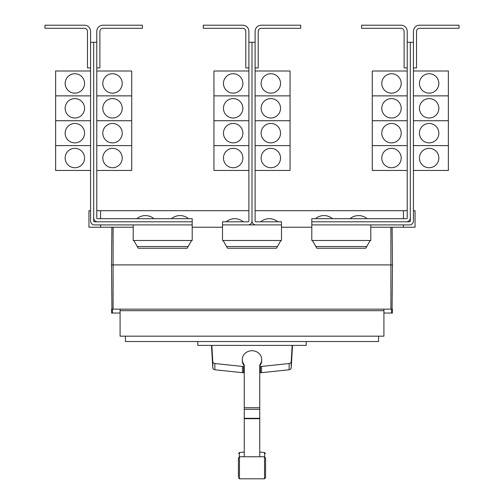 <?xml version="1.0" encoding="UTF-8"?>
<svg xmlns="http://www.w3.org/2000/svg" width="504" height="504" viewBox="0 0 504 504"><rect width="100%" height="100%" fill="white"/><g stroke="black" fill="none" stroke-linecap="round" stroke-linejoin="round"><path stroke-width="0.76" d="M238.411 472.248L238.411 473.401M265.589 473.401L265.589 472.248M265.589 458.835L265.589 477.641L265.589 457.909L264.537 456.75L264.537 452.51L265.589 453.669M238.411 476.715L238.411 457.909L238.411 476.715M259.762 365.791A9.708 8.795 180 0 0 261.708 360.511L261.708 359.528A9.708 8.795 180 0 0 252 350.734A9.708 8.795 180 0 0 242.292 359.528A9.708 8.795 180 0 0 244.238 364.808L244.238 456.366M259.762 456.366L259.762 364.808A9.708 8.795 180 0 0 261.708 359.528M242.292 359.528L242.292 360.511A9.708 8.795 180 0 0 244.238 365.791M211.491 345.404L212.782 367.781A2.331 2.111 0 0 0 214.843 369.766L242.468 372.67A9.86 8.94 0 0 0 243.602 372.727L244.238 372.727M244.238 366.49L243.602 366.49A9.86 8.94 180 0 1 242.468 366.433L214.843 363.529A2.331 2.111 180 0 1 212.782 361.544L211.85 345.404M259.762 372.727L260.398 372.727A9.86 8.94 0 0 0 261.532 372.67L289.157 369.766A2.331 2.111 0 0 0 291.218 367.781L292.509 345.404M292.15 345.404L291.218 361.544A2.331 2.111 180 0 1 289.157 363.529L261.532 366.433A9.86 8.94 180 0 1 260.398 366.49L259.762 366.49M306.199 341.523L306.199 345.404L197.801 345.404L197.801 341.523M407.213 31.412L407.213 42.279L410.319 42.279L410.319 217.911A3.881 3.881 0 0 1 406.432 221.798L311.787 221.798L311.787 218.692L406.432 218.692A0.775 0.775 0 0 0 407.213 217.911L407.213 31.412A6.212 6.212 0 0 0 401.001 25.2L361.595 25.2L361.595 28.306L401.001 28.306A3.106 3.106 0 0 1 404.107 31.412L404.107 67.901L407.213 67.901M381.78 158.029A9.708 9.708 0 0 1 391.488 148.327A9.708 9.708 0 0 1 401.197 158.029A9.708 9.708 0 0 1 391.488 167.738A9.708 9.708 0 0 1 381.78 158.029M407.213 120.74L372.273 120.74L372.273 170.453L407.213 170.453M381.78 133.163A9.708 9.708 0 0 1 391.488 123.461A9.708 9.708 0 0 1 401.197 133.163A9.708 9.708 0 0 1 391.488 142.871A9.708 9.708 0 0 1 381.78 133.163M381.78 108.297A9.708 9.708 0 0 1 391.488 98.595A9.708 9.708 0 0 1 401.197 108.297A9.708 9.708 0 0 1 391.488 118.005A9.708 9.708 0 0 1 381.78 108.297M407.213 95.873L372.273 95.873L372.273 120.721L407.213 120.721M381.78 83.431A9.708 9.708 0 0 1 391.488 73.729A9.708 9.708 0 0 1 401.197 83.431A9.708 9.708 0 0 1 391.488 93.139A9.708 9.708 0 0 1 381.78 83.431M407.213 71.007L372.273 71.007L372.273 95.855L407.213 95.855M332.558 218.692A13.299 13.299 0 0 0 315.473 218.692M367.107 218.692A13.299 13.299 0 0 0 350.028 218.692M96.787 31.412L96.787 42.279L93.681 42.279L93.681 217.911A3.881 3.881 0 0 0 97.568 221.798L192.213 221.798L192.213 218.692L97.568 218.692A0.775 0.775 0 0 1 96.787 217.911L96.787 31.412A6.212 6.212 0 0 1 102.999 25.2L142.405 25.2L142.405 28.306L102.999 28.306A3.106 3.106 0 0 0 99.893 31.412L99.893 67.901L96.787 67.901M122.22 158.029A9.708 9.708 0 0 1 112.512 167.738A9.708 9.708 0 0 1 102.803 158.029A9.708 9.708 0 0 1 112.512 148.327A9.708 9.708 0 0 1 122.22 158.029M96.787 170.453L131.727 170.453L131.727 120.74L96.787 120.74M122.22 133.163A9.708 9.708 0 0 1 112.512 142.871A9.708 9.708 0 0 1 102.803 133.163A9.708 9.708 0 0 1 112.512 123.461A9.708 9.708 0 0 1 122.22 133.163M122.22 108.297A9.708 9.708 0 0 1 112.512 118.005A9.708 9.708 0 0 1 102.803 108.297A9.708 9.708 0 0 1 112.512 98.595A9.708 9.708 0 0 1 122.22 108.297M96.787 120.721L131.727 120.721L131.727 95.873L96.787 95.873M122.22 83.431A9.708 9.708 0 0 1 112.512 93.139A9.708 9.708 0 0 1 102.803 83.431A9.708 9.708 0 0 1 112.512 73.729A9.708 9.708 0 0 1 122.22 83.431M96.787 95.855L131.727 95.855L131.727 71.007L96.787 71.007M153.972 218.692A13.299 13.299 0 0 0 136.893 218.692M188.528 218.692A13.299 13.299 0 0 0 171.442 218.692M410.319 42.279L413.425 42.279L413.425 31.412A6.212 6.212 0 0 1 419.637 25.2L459.037 25.2L459.037 28.306L419.637 28.306A3.106 3.106 0 0 0 416.531 31.412L416.531 67.901L413.425 67.901L413.425 71.007L448.365 71.007L448.365 95.855L413.425 95.873L448.365 95.873L448.365 120.721L413.425 120.74L448.365 120.74L448.365 145.587L413.425 145.587L448.365 145.606L448.365 170.453L413.425 170.453L413.425 210.691L415.05 210.691L415.05 227.228L370.793 227.228M438.852 158.029A9.708 9.708 0 0 1 429.143 167.738A9.708 9.708 0 0 1 419.441 158.029A9.708 9.708 0 0 1 429.143 148.327A9.708 9.708 0 0 1 438.852 158.029M438.852 133.163A9.708 9.708 0 0 1 429.143 142.871A9.708 9.708 0 0 1 419.441 133.163A9.708 9.708 0 0 1 429.143 123.461A9.708 9.708 0 0 1 438.852 133.163M438.852 108.297A9.708 9.708 0 0 1 429.143 118.005A9.708 9.708 0 0 1 419.441 108.297A9.708 9.708 0 0 1 429.143 98.595A9.708 9.708 0 0 1 438.852 108.297M438.852 83.431A9.708 9.708 0 0 1 429.143 93.139A9.708 9.708 0 0 1 419.441 83.431A9.708 9.708 0 0 1 429.143 73.729A9.708 9.708 0 0 1 438.852 83.431M372.273 145.606L407.213 145.606L372.273 145.587M248.894 31.412L248.894 42.279L252 42.279L252 221.017A3.881 3.881 0 0 1 248.119 224.904L222.516 224.904L222.516 221.798L248.119 221.798A0.775 0.775 0 0 0 248.894 221.017L248.894 31.412A6.212 6.212 0 0 0 242.682 25.2L203.276 25.2L203.276 28.306L242.682 28.306A3.106 3.106 0 0 1 245.788 31.412L245.788 67.901L248.894 67.901M223.467 158.029A9.708 9.708 0 0 1 233.169 148.327A9.708 9.708 0 0 1 242.878 158.029A9.708 9.708 0 0 1 233.169 167.738A9.708 9.708 0 0 1 223.467 158.029M248.894 120.74L213.954 120.74L213.954 170.453L248.894 170.453M223.467 133.163A9.708 9.708 0 0 1 233.169 123.461A9.708 9.708 0 0 1 242.878 133.163A9.708 9.708 0 0 1 233.169 142.871A9.708 9.708 0 0 1 223.467 133.163M223.467 108.297A9.708 9.708 0 0 1 233.169 98.595A9.708 9.708 0 0 1 242.878 108.297A9.708 9.708 0 0 1 233.169 118.005A9.708 9.708 0 0 1 223.467 108.297M248.894 95.873L213.954 95.873L213.954 120.721L248.894 120.721M223.467 83.431A9.708 9.708 0 0 1 233.169 73.729A9.708 9.708 0 0 1 242.878 83.431A9.708 9.708 0 0 1 233.169 93.139A9.708 9.708 0 0 1 223.467 83.431M248.894 71.007L213.954 71.007L213.954 95.855L248.894 95.855M252 221.017A3.881 3.881 0 0 0 255.881 224.904L281.484 224.904L281.484 221.798L255.881 221.798A0.775 0.775 0 0 1 255.106 221.017L255.106 31.412A6.212 6.212 0 0 1 261.318 25.2L300.724 25.2L300.724 28.306L261.318 28.306A3.106 3.106 0 0 0 258.212 31.412L258.212 67.901L255.106 67.901M280.533 158.029A9.708 9.708 0 0 1 270.831 167.738A9.708 9.708 0 0 1 261.122 158.029A9.708 9.708 0 0 1 270.831 148.327A9.708 9.708 0 0 1 280.533 158.029M255.106 170.453L290.046 170.453L290.046 120.74L255.106 120.74M280.533 133.163A9.708 9.708 0 0 1 270.831 142.871A9.708 9.708 0 0 1 261.122 133.163A9.708 9.708 0 0 1 270.831 123.461A9.708 9.708 0 0 1 280.533 133.163M280.533 108.297A9.708 9.708 0 0 1 270.831 118.005A9.708 9.708 0 0 1 261.122 108.297A9.708 9.708 0 0 1 270.831 98.595A9.708 9.708 0 0 1 280.533 108.297M255.106 120.721L290.046 120.721L290.046 95.873L255.106 95.873M280.533 83.431A9.708 9.708 0 0 1 270.831 93.139A9.708 9.708 0 0 1 261.122 83.431A9.708 9.708 0 0 1 270.831 73.729A9.708 9.708 0 0 1 280.533 83.431M255.106 95.855L290.046 95.855L290.046 71.007L255.106 71.007M96.787 145.606L131.727 145.606L96.787 145.587M93.681 42.279L90.575 42.279L90.575 31.412A6.212 6.212 0 0 0 84.363 25.2L44.963 25.2L44.963 28.306L84.363 28.306A3.106 3.106 0 0 1 87.469 31.412L87.469 67.901L90.575 67.901L90.575 71.007L55.635 71.007L55.635 95.855L90.575 95.873L55.635 95.873L55.635 120.721L90.575 120.74L55.635 120.74L55.635 170.453L90.575 170.453L90.575 210.691L88.95 210.691L88.95 227.228L133.207 227.228M65.148 158.029A9.708 9.708 0 0 1 74.857 148.327A9.708 9.708 0 0 1 84.559 158.029A9.708 9.708 0 0 1 74.857 167.738A9.708 9.708 0 0 1 65.148 158.029M65.148 133.163A9.708 9.708 0 0 1 74.857 123.461A9.708 9.708 0 0 1 84.559 133.163A9.708 9.708 0 0 1 74.857 142.871A9.708 9.708 0 0 1 65.148 133.163M65.148 108.297A9.708 9.708 0 0 1 74.857 98.595A9.708 9.708 0 0 1 84.559 108.297A9.708 9.708 0 0 1 74.857 118.005A9.708 9.708 0 0 1 65.148 108.297M65.148 83.431A9.708 9.708 0 0 1 74.857 73.729A9.708 9.708 0 0 1 84.559 83.431A9.708 9.708 0 0 1 74.857 93.139A9.708 9.708 0 0 1 65.148 83.431M378.561 336.168L378.561 341.523L125.439 341.523L125.439 336.168M213.954 145.606L248.894 145.606L213.954 145.587M243.262 221.798A13.299 13.299 0 0 0 226.183 221.798M255.106 145.606L290.046 145.606L255.106 145.587M277.817 221.798A13.299 13.299 0 0 0 260.738 221.798M55.635 145.606L90.575 145.606L55.635 145.587M133.793 240.484L138.279 248.245L187.142 248.245L191.621 240.484M223.083 240.484L227.569 248.245L276.431 248.245L280.917 240.484M312.379 240.484L316.858 248.245L365.721 248.245L370.207 240.484M413.425 31.412L413.425 221.017A3.881 3.881 0 0 1 409.538 224.904L311.806 224.904L311.806 221.798M406.432 221.798L409.538 221.798A0.775 0.775 0 0 0 410.319 221.017L410.319 217.911M255.106 31.412L255.106 42.279L252 42.279L252 210.691M97.568 221.798L94.462 221.798A0.775 0.775 0 0 1 93.681 221.017L93.681 217.911M90.575 31.412L90.575 221.017A3.881 3.881 0 0 0 94.462 224.904L192.194 224.904L192.194 221.798M401.001 28.306A3.106 3.106 0 0 1 404.107 31.412M102.999 28.306A3.106 3.106 0 0 0 99.893 31.412M120.084 313.028L111.542 313.028L111.542 309.147L120.084 309.147L120.084 336.168L383.916 336.168L383.916 310.697L120.084 310.697M383.916 310.697L383.916 309.147L392.459 309.147L392.459 313.028L383.916 313.028M120.084 309.147L383.916 309.147M222.516 224.904L222.497 240.484L281.503 240.484L281.484 224.904M248.119 224.904L255.881 224.904M133.207 224.904L133.207 240.484L192.213 240.484L192.194 224.904M311.806 224.904L311.787 240.484L370.793 240.484L370.793 224.904M419.637 28.306A3.106 3.106 0 0 0 416.531 31.412M84.363 28.306A3.106 3.106 0 0 1 87.469 31.412M112.487 309.147L112.487 313.028M391.514 309.147L391.514 313.028M392.459 264.909L392.131 227.228L392.459 264.909L392.074 309.147L392.459 264.909L111.542 264.909L111.926 309.147L111.542 264.909L111.869 227.228L111.542 264.909M248.894 210.691L100.592 210.691L100.592 218.692M100.592 224.904L100.592 227.228M100.592 210.691L96.787 210.691M407.213 210.691L403.408 210.691L403.408 218.692M403.408 224.904L403.408 227.228M403.408 210.691L255.106 210.691M192.213 227.228L222.497 227.228M281.503 227.228L311.787 227.228M261.318 28.306A3.106 3.106 0 0 0 258.212 31.412M242.682 28.306A3.106 3.106 0 0 1 245.788 31.412M238.411 453.669L239.463 452.51L239.463 478.8L238.411 477.641M239.463 478.8L264.537 478.8L264.537 456.75L239.463 456.75L238.411 457.909M244.238 407.723L259.762 407.723M244.238 409.305L259.762 409.305M244.238 418.326L259.762 418.326M244.238 418.723L259.762 418.723M214.843 363.529L214.843 369.766M212.782 361.544L212.782 367.781M242.468 366.433L242.468 372.67M243.602 366.49L243.602 372.727M260.398 366.49L260.398 372.727M261.532 366.433L261.532 372.67M289.157 363.529L289.157 369.766M291.218 361.544L291.218 367.781M188.137 246.525L137.283 246.525M277.427 246.525L226.573 246.525M366.717 246.525L315.863 246.525M390.909 227.228L390.909 309.147M113.091 227.228L113.091 309.147M264.537 478.8L265.589 477.641M239.463 452.51L244.238 452.126M259.762 452.126L264.537 452.51"/></g></svg>
